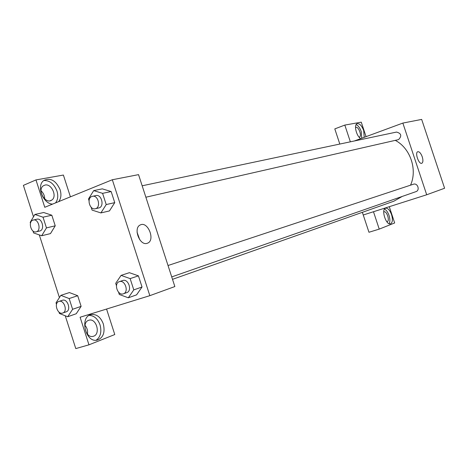 <?xml version="1.0" encoding="UTF-8"?>
<svg xmlns="http://www.w3.org/2000/svg" width="468" height="468" viewBox="0 0 468 468"><rect width="100%" height="100%" fill="white"/><g stroke="black" fill="none" stroke-linecap="round" stroke-linejoin="round"><path stroke-width="0.7" d="M354.282 140.991L402.854 123.078L421.668 119.41L444.6 188.247L426.699 194.77L363.238 214.999L362.349 212.326M391.564 214.66C392.945 219.609 392.582 222.657 390.482 223.821C386.001 225.494 380.894 209.149 385.591 208.172C387.855 207.979 389.85 210.138 391.564 214.66M389.277 206.698L394.664 222.967L379.232 229.115L373.482 211.735M389.107 223.692C390.154 221.774 390.131 219.03 389.043 215.45C387.855 212.109 386.328 209.986 384.468 209.085M383.719 211.922L383.976 211.811C386.79 210.711 390.078 220.855 387.188 221.715L386.855 221.791M379.232 229.115L368.965 232.263L363.256 214.993M422.247 156.809C423.253 160.284 423.107 162.443 421.803 163.279C418.842 164.666 414.63 152.574 417.766 151.714C419.392 151.538 420.884 153.235 422.247 156.809M402.854 123.078L426.699 194.77M360.729 138.616C356.464 136.352 353.644 124.827 357.066 123.704C359.535 123.283 361.752 125.582 363.712 130.601L364.209 137.329M366.064 136.644L361.267 122.16L344.817 125.079L350.356 141.822M361.735 138.247L361.243 131.526C359.915 127.858 358.207 125.559 356.119 124.628M355.516 127.495L355.932 127.325C358.74 126.547 362.162 136.176 359.406 137.095L359.102 137.177M344.817 125.079L334.801 128.899L339.809 144.05M145.876 197.215L398.56 139.61C402.024 135.925 401.351 133.409 396.536 132.07L142.167 185.79M415.859 191.675L415.935 191.652C420.287 190.336 417.643 182.631 413.39 184.234L168.03 265.514M172.511 279.332L393.845 201.211L402.211 196.443M410.53 185.182C417.643 169.65 410.278 148.052 395.29 140.382M70.411 196.841L63.391 175.05L35.972 179.917L44.77 207.295L112.326 179.747L138.546 174.634L174.851 286.551L149.836 295.665L80.104 317.234L88.967 344.828L75.787 348.59L65.257 315.789M87.452 334.129C87.931 330.806 87.112 327.863 84.995 325.313M44.706 198.959C44.671 195.747 43.454 193.032 41.061 190.798M35.972 179.917L23.4 185.363L33.485 216.783M39.3 234.913L59.413 297.572M88.604 320.328L89.113 320.176C96.262 318.059 100.801 333.836 93.705 336.182L92.904 336.41C85.743 338.206 81.543 322.429 88.604 320.328M96.11 340.254C100.544 337.001 101.854 331.876 100.041 324.886C97.73 318.743 94.109 315.578 89.166 315.391M103.317 323.909C105.288 332.537 103.212 337.954 97.075 340.154C85.41 342.874 79.355 316.777 91.096 314.584C96.543 313.899 100.614 317.006 103.317 323.909M45.098 185.035C51.655 183.409 57.505 196.73 51.726 200.105C45.612 204.756 36.861 190.049 43.272 185.825L45.098 185.035M55.511 202.919C57.892 199.842 58.377 195.893 56.967 191.067C54.095 183.854 49.702 180.338 43.793 180.519M52.609 204.101C42.945 203.96 36.089 185.562 43.828 180.49C50.532 177.448 55.961 180.537 60.12 189.751C61.536 194.589 61.056 198.543 58.681 201.62M106.564 309.05L114.777 334.544L88.967 344.828M56.499 304.34L56.02 302.843L60.834 295.361L69.422 292.576L77.7 295.717L81.122 306.353L76.231 313.753M129.39 272.692L138.429 275.857L142.032 287.001L136.586 294.863M89.049 200.743L88.487 198.994L93.699 190.616L102.316 188.856L111.162 191.552L114.748 202.638L109.459 210.928L100.907 212.922L92.067 210.091L91.155 207.26M30.484 223.254L30.192 222.335L34.866 214.455L43.7 212.519L51.825 215.227L55.23 225.816L50.485 233.602L41.699 235.749L33.585 232.924L32.959 230.97M112.326 179.747L149.836 295.665M147.11 243.325C139.669 246.057 132.918 227.922 140.277 224.956C147.841 220.837 155.604 240.289 147.555 243.167L147.11 243.325L147.555 243.167M139.768 239.768L137.065 232.263M93.699 190.616L102.591 193.348L106.218 204.563L100.907 212.922M95.279 208.746L98.754 207.956C104.703 206.926 101.772 193.992 95.934 195.554L91.857 196.466C86.41 198.309 89.751 210.337 95.279 208.746C101.24 207.722 98.292 194.729 92.442 196.291M102.591 193.348L111.162 191.552L114.748 202.638L109.448 210.916M106.218 204.563L114.748 202.638M116.462 285.685L115.701 283.333L121.077 275.383L130.145 278.606L133.789 289.879L128.314 297.8L119.299 294.477L118.574 292.231M123.388 293.793L126.752 292.623C132.573 290.926 128.384 278.331 122.733 280.519L119.346 281.642C113.414 283.292 117.673 296.104 123.388 293.793C129.221 292.096 125.02 279.443 119.358 281.642L119.346 281.642M128.314 297.8L136.574 294.852L142.032 287.001L138.429 275.857L130.145 278.606M121.077 275.383L129.408 272.68M133.789 289.879L142.032 287.001M34.866 214.455L43.021 217.193L46.461 227.898L41.699 235.749M36.165 231.841L39.733 230.987C45.144 230.004 42.196 217.696 36.902 219.194L32.848 220.141C27.858 221.82 31.122 233.362 36.165 231.841C41.588 230.859 38.622 218.497 33.316 219.995M43.021 217.193L51.825 215.227L55.23 225.816L50.474 233.596M46.461 227.898L55.23 225.816M60.834 295.361L69.159 298.549L72.61 309.301L67.702 316.754L59.43 313.484L58.986 312.092M62.741 313.022L66.204 311.823C71.51 310.302 67.556 298.262 62.414 300.269L58.921 301.421C53.527 302.907 57.546 315.122 62.741 313.022C68.053 311.501 64.081 299.409 58.933 301.421L58.921 301.421M67.702 316.754L76.225 313.741L81.122 306.353L77.7 295.717L69.159 298.549M72.61 309.301L81.122 306.353M171.727 276.916L415.935 191.652M88.581 320.334L89.113 320.176M91.096 314.584L90.394 314.8M50.105 200.772L51.726 200.105"/></g></svg>
